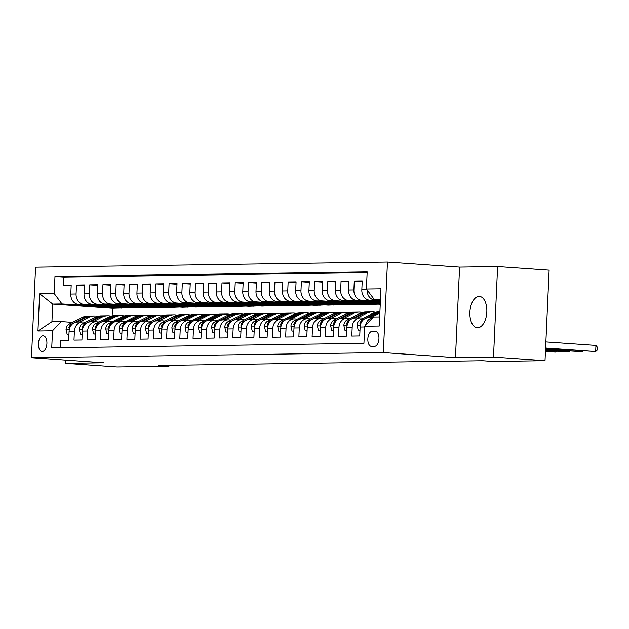 <?xml version="1.0" encoding="UTF-8"?>
<svg xmlns="http://www.w3.org/2000/svg" width="629" height="629" viewBox="0 0 629 629"><rect width="100%" height="100%" fill="white"/><g stroke="black" fill="none" stroke-linecap="round" stroke-linejoin="round"><path stroke-width="0.94" d="M477.647 327.74A15.686 8.444 -86 0 0 486.807 312.306A15.686 8.444 -86 0 0 479.455 296.424A15.686 8.444 -86 0 0 479.07 296.416A15.686 8.444 -86 0 0 469.91 311.842A15.686 8.444 -86 0 0 477.262 327.725A15.686 8.444 -86 0 0 477.647 327.74M42.308 351.454A7.847 4.222 -86 0 0 46.892 343.741A7.847 4.222 -86 0 0 43.212 335.8A7.847 4.222 -86 0 0 43.024 335.792A7.847 4.222 -86 0 0 38.44 343.505A7.847 4.222 -86 0 0 42.119 351.446A7.847 4.222 -86 0 0 42.308 351.454M387.456 262.057L35.562 267.191L31.45 357.728L383.344 352.594L387.456 262.057L459.579 267.113L455.467 357.649L493.498 357.091L497.61 266.554L459.579 267.113M497.61 266.554L549.125 270.163L545.021 360.7L493.498 357.091M60.415 347.766L60.754 340.305L68.695 340.187L69.096 331.255L74.387 331.176A9.805 8.256 -90.8 0 1 82.485 321.954A9.805 8.256 -90.8 0 1 83.075 321.969L85.733 322.158M74.387 331.176L73.986 340.108L81.919 339.998L82.328 331.066L87.62 330.988A9.805 8.256 -90.8 0 1 95.718 321.757A9.805 8.256 -90.8 0 1 96.308 321.773L98.965 321.962M87.62 330.988L87.211 339.919L95.152 339.802L95.553 330.87L100.844 330.791A9.805 8.256 -90.8 0 1 108.943 321.568A9.805 8.256 -90.8 0 1 109.532 321.584L112.19 321.765M100.844 330.791L100.443 339.723L108.377 339.605L108.786 330.681L114.077 330.602A9.805 8.256 -90.8 0 1 122.175 321.372A9.805 8.256 -90.8 0 1 122.765 321.388L125.423 321.576M114.077 330.602L113.668 339.534L121.609 339.416L122.01 330.484L127.302 330.406A9.805 8.256 -90.8 0 1 135.408 321.183A9.805 8.256 -90.8 0 1 135.99 321.199L138.655 321.38M127.302 330.406L126.901 339.338L134.834 339.22L135.243 330.288L140.534 330.217A9.805 8.256 -90.8 0 1 148.633 320.987A9.805 8.256 -90.8 0 1 149.222 321.002L151.88 321.191M140.534 330.217L140.125 339.149L148.067 339.031L148.475 330.099L153.767 330.021A9.805 8.256 -90.8 0 1 161.865 320.798A9.805 8.256 -90.8 0 1 162.447 320.814L165.113 320.994M153.767 330.021L153.358 338.952L161.291 338.834L161.7 329.903L166.992 329.832A9.805 8.256 -90.8 0 1 175.09 320.601A9.805 8.256 -90.8 0 1 175.68 320.617L178.337 320.806M166.992 329.832L166.591 338.764L174.524 338.646L174.933 329.714L180.224 329.635A9.805 8.256 -90.8 0 1 188.323 320.413A9.805 8.256 -90.8 0 1 188.912 320.428L191.57 320.609M180.224 329.635L179.815 338.567L187.757 338.449L188.157 329.517L193.449 329.447A9.805 8.256 -90.8 0 1 201.547 320.216A9.805 8.256 -90.8 0 1 202.137 320.232L204.795 320.42M193.449 329.447L193.048 338.371L200.981 338.26L201.39 329.329L206.682 329.25A9.805 8.256 -90.8 0 1 214.78 320.027A9.805 8.256 -90.8 0 1 215.37 320.043L218.027 320.224M206.682 329.25L206.273 338.182L214.214 338.064L214.615 329.132L219.906 329.061A9.805 8.256 -90.8 0 1 228.005 319.831A9.805 8.256 -90.8 0 1 228.594 319.846L231.252 320.035M219.906 329.061L219.505 337.985L227.439 337.875L227.847 328.943L233.139 328.865A9.805 8.256 -90.8 0 1 241.237 319.634A9.805 8.256 -90.8 0 1 241.827 319.658L244.484 319.839M233.139 328.865L232.73 337.797L240.671 337.679L241.072 328.747L246.364 328.668A9.805 8.256 -90.8 0 1 254.47 319.446A9.805 8.256 -90.8 0 1 255.052 319.461L257.717 319.65M246.364 328.668L245.963 337.6L253.896 337.49L254.305 328.558L259.596 328.48A9.805 8.256 -90.8 0 1 267.695 319.249A9.805 8.256 -90.8 0 1 268.284 319.265L270.942 319.453M259.596 328.48L259.187 337.411L267.128 337.293L267.537 328.362L272.829 328.283A9.805 8.256 -90.8 0 1 280.927 319.06A9.805 8.256 -90.8 0 1 281.509 319.076L284.174 319.265M272.829 328.283L272.42 337.215L280.353 337.105L280.762 328.173L286.053 328.094A9.805 8.256 -90.8 0 1 294.152 318.864A9.805 8.256 -90.8 0 1 294.742 318.879L297.399 319.068M286.053 328.094L285.652 337.026L293.586 336.908L293.995 327.976L299.286 327.898A9.805 8.256 -90.8 0 1 307.384 318.675A9.805 8.256 -90.8 0 1 307.974 318.691L310.632 318.879M299.286 327.898L298.877 336.829L306.818 336.719L307.219 327.788L312.511 327.709A9.805 8.256 -90.8 0 1 320.609 318.478A9.805 8.256 -90.8 0 1 321.199 318.494L323.856 318.683M312.511 327.709L312.11 336.641L320.043 336.523L320.452 327.591L325.743 327.512A9.805 8.256 -90.8 0 1 333.842 318.29A9.805 8.256 -90.8 0 1 334.431 318.305L337.089 318.494M325.743 327.512L325.335 336.444L333.276 336.334L333.677 327.402L338.968 327.324A9.805 8.256 -90.8 0 1 347.066 318.093A9.805 8.256 -90.8 0 1 347.656 318.109L350.314 318.298M338.968 327.324L338.567 336.256L346.5 336.138L346.909 327.206L352.201 327.127A9.805 8.256 -90.8 0 1 360.299 317.904A9.805 8.256 -90.8 0 1 360.889 317.92L363.546 318.109M352.201 327.127L351.792 336.059L359.733 335.941L360.134 327.017A9.805 8.256 -90.8 0 1 368.24 317.787L372.722 317.724M380.403 300.937L369.624 300.182A9.805 8.256 -90.8 0 1 361.824 289.82L362.233 280.888L354.292 281.006L362.202 281.556M380.348 302.054L356.391 300.379A9.805 8.256 89.2 0 1 348.6 290.016L349.001 281.084L341.067 281.194L348.969 281.753M380.301 303.17L343.167 300.568A9.805 8.256 89.2 0 1 335.367 290.205L335.776 281.273L327.835 281.391L335.744 281.941M380.246 304.287L329.934 300.764A9.805 8.256 89.2 0 1 322.142 290.401L322.543 281.47L314.61 281.58L322.512 282.138M378.155 304.137L367.816 304.538L316.709 300.953A9.805 8.256 89.2 0 1 308.91 290.59L309.319 281.658L301.377 281.776L309.287 282.327M364.922 304.334L354.583 304.727L303.477 301.149A9.805 8.256 89.2 0 1 295.677 290.787L296.086 281.855L288.145 281.965L296.055 282.523M351.69 304.522L341.35 304.923L290.252 301.338A9.805 8.256 89.2 0 1 282.452 290.975L282.853 282.044L274.92 282.162L282.83 282.712M338.465 304.719L328.126 305.112L277.019 301.535A9.805 8.256 89.2 0 1 269.22 291.172L269.629 282.24L261.688 282.35L269.597 282.908M325.232 304.908L314.893 305.309L263.795 301.731A9.805 8.256 89.2 0 1 255.995 291.361L256.396 282.429L248.463 282.547L256.365 283.097M312.008 305.104L301.668 305.497L250.562 301.92A9.805 8.256 89.2 0 1 242.763 291.557L243.171 282.625L235.23 282.743L243.14 283.294M298.775 305.301L288.436 305.694L237.33 302.117A9.805 8.256 89.2 0 1 229.538 291.746L229.939 282.814L222.006 282.932L229.907 283.49M285.55 305.49L275.211 305.883L224.105 302.305A9.805 8.256 89.2 0 1 216.305 291.942L216.714 283.011L208.773 283.129L216.683 283.679M272.318 305.686L261.978 306.079L210.872 302.502A9.805 8.256 89.2 0 1 203.081 292.131L203.482 283.199L195.548 283.317L203.45 283.876M259.093 305.875L248.754 306.268L197.648 302.691A9.805 8.256 89.2 0 1 189.848 292.328L190.257 283.396L182.316 283.514L190.225 284.064M245.86 306.071L235.521 306.465L184.415 302.887A9.805 8.256 89.2 0 1 176.615 292.516L177.024 283.585L169.083 283.703L176.993 284.261M232.628 306.26L222.289 306.653L171.19 303.076A9.805 8.256 89.2 0 1 163.391 292.713L163.792 283.781L155.858 283.899L163.768 284.45M219.403 306.457L209.064 306.85L157.958 303.272A9.805 8.256 89.2 0 1 150.158 292.902L150.567 283.978L142.626 284.088L150.535 284.646M206.17 306.645L195.831 307.038L144.733 303.461A9.805 8.256 89.2 0 1 136.933 293.098L137.334 284.166L129.401 284.284L137.303 284.835M192.946 306.842L182.607 307.235L131.5 303.658A9.805 8.256 89.2 0 1 123.701 293.287L124.11 284.363L116.168 284.473L124.078 285.031M179.713 307.031L169.374 307.432L118.268 303.846A9.805 8.256 89.2 0 1 110.476 293.484L110.877 284.552L102.944 284.67L110.846 285.22M166.488 307.227L156.149 307.62L105.043 304.043A9.805 8.256 89.2 0 1 97.243 293.68L97.652 284.748L89.711 284.858L97.621 285.417M153.256 307.416L142.917 307.817L91.81 304.232A9.805 8.256 89.2 0 1 84.019 293.869L84.42 284.937L76.486 285.055L84.388 285.605M545.021 360.7L493.089 361.463L482.789 360.739L158.673 365.465L168.981 366.18L169.02 365.307M375.191 331.2L372.282 331.239A7.595 4.088 -86 0 0 367.847 338.709A7.595 4.088 -86 0 0 371.409 346.406A7.595 4.088 -86 0 0 371.597 346.414L374.507 346.367A7.595 4.088 -86 0 0 378.941 338.897A7.595 4.088 -86 0 0 375.379 331.2A7.595 4.088 -86 0 0 375.191 331.2L375.568 331.224M126.799 307.801L112.489 308.257L52.734 304.074L51.932 321.686L61.194 321.553L52.506 330.768L51.727 347.892L363.932 343.34L364.71 326.215L373.398 317L379.68 316.914M52.506 330.768L37.952 330.98L39.643 293.782L54.196 293.57L54.975 276.446L367.179 271.893L366.4 289.018L380.954 288.805L379.263 326.003L364.71 326.215M140.031 307.612L134.983 307.927L83.877 304.35A9.805 8.256 -90.8 0 1 76.078 293.987L76.486 285.055M134.983 307.927L129.692 308.006L78.586 304.428L83.877 304.35M148.208 307.738L97.102 304.161A9.805 8.256 -90.8 0 1 89.31 293.79L89.711 284.858M161.441 307.542L110.334 303.964A9.805 8.256 -90.8 0 1 102.535 293.601L102.944 284.67M174.665 307.353L123.559 303.768A9.805 8.256 -90.8 0 1 115.767 293.405L116.168 284.473M187.898 307.156L136.792 303.579A9.805 8.256 -90.8 0 1 128.992 293.216L129.401 284.284M201.123 306.968L150.024 303.382A9.805 8.256 -90.8 0 1 142.225 293.02L142.626 284.088M214.355 306.771L163.249 303.194A9.805 8.256 -90.8 0 1 155.449 292.831L155.858 283.899M227.58 306.582L176.482 302.997A9.805 8.256 -90.8 0 1 168.682 292.634L169.083 283.703M240.813 306.386L189.706 302.808A9.805 8.256 -90.8 0 1 181.907 292.446L182.316 283.514M254.045 306.197L202.939 302.612A9.805 8.256 -90.8 0 1 195.139 292.249L195.548 283.317M267.27 306.001L216.164 302.423A9.805 8.256 -90.8 0 1 208.372 292.06L208.773 283.129M280.503 305.812L229.396 302.227A9.805 8.256 -90.8 0 1 221.597 291.864L222.006 282.932M293.727 305.615L242.621 302.038A9.805 8.256 -90.8 0 1 234.829 291.667L235.23 282.743M306.96 305.419L255.854 301.841A9.805 8.256 -90.8 0 1 248.054 291.479L248.463 282.547M320.185 305.23L269.086 301.653A9.805 8.256 -90.8 0 1 261.287 291.282L261.688 282.35M333.417 305.034L282.311 301.456A9.805 8.256 -90.8 0 1 274.511 291.093L274.92 282.162M346.642 304.845L295.544 301.267A9.805 8.256 -90.8 0 1 287.744 290.897L288.145 281.965M359.874 304.648L308.768 301.071A9.805 8.256 -90.8 0 1 300.969 290.708L301.377 281.776M373.107 304.46L322.001 300.882A9.805 8.256 -90.8 0 1 314.201 290.512L314.61 281.58M380.27 303.838L335.226 300.686A9.805 8.256 -90.8 0 1 327.434 290.323L327.835 281.391M380.317 302.722L348.458 300.497A9.805 8.256 -90.8 0 1 340.659 290.126L341.067 281.194M380.372 301.606L361.683 300.3A9.805 8.256 -90.8 0 1 353.891 289.938L354.292 281.006M380.419 300.497L374.915 300.112A9.805 8.256 -90.8 0 1 367.108 289.961M367.147 272.624L63.623 277.051L63.254 285.244L71.163 285.802M78.586 304.428A9.805 8.256 89.2 0 1 70.786 294.065L71.195 285.134L63.254 285.244M365.63 325.24A9.805 8.256 -90.8 0 1 372.675 317.779M61.194 321.553L72.508 322.347M380.474 299.294L374.2 299.388L366.4 289.018M380.451 299.821L374.2 299.388M65.683 360.126L65.542 363.334L117.057 366.943L168.981 366.18M65.542 363.334L103.573 362.776L31.45 357.728M455.467 357.649L383.344 352.594M112.489 308.257L112.143 315.876M121.751 308.124L61.996 303.941L52.734 304.074L39.643 293.782M360.299 317.904L355.008 317.983A9.805 8.256 89.2 0 0 346.909 327.206M375.922 302.863L370.89 302.942L380.278 303.595M370.906 302.518L370.89 302.942M347.066 318.093L341.775 318.172A9.805 8.256 89.2 0 0 333.677 327.402M362.697 303.06L357.657 303.131L373.115 304.216M357.681 302.706L357.657 303.131M333.842 318.29L328.55 318.368A9.805 8.256 89.2 0 0 320.452 327.591M349.465 303.249L344.433 303.327L359.882 304.405M344.448 302.903L344.433 303.327M320.609 318.478L315.318 318.557A9.805 8.256 89.2 0 0 307.219 327.788M336.24 303.445L331.2 303.516L346.658 304.601M331.224 303.092L331.2 303.516M307.384 318.675L302.093 318.754A9.805 8.256 89.2 0 0 293.995 327.976M323.007 303.634L317.975 303.713L333.425 304.79M317.991 303.288L317.975 303.713M294.152 318.864L288.86 318.942A9.805 8.256 89.2 0 0 280.762 328.173M309.783 303.831L304.743 303.901L320.2 304.986M304.766 303.477L304.743 303.901M280.927 319.06L275.636 319.139A9.805 8.256 89.2 0 0 267.537 328.362M296.55 304.019L291.518 304.098L306.968 305.175M291.534 303.673L291.518 304.098M267.695 319.249L262.403 319.328A9.805 8.256 89.2 0 0 254.305 328.558M283.325 304.216L278.285 304.287L293.743 305.372M278.301 303.862L278.285 304.287M254.47 319.446L249.178 319.524A9.805 8.256 89.2 0 0 241.072 328.747M270.093 304.405L265.053 304.483L280.51 305.56M265.076 304.059L265.053 304.483M241.237 319.634L235.946 319.713A9.805 8.256 89.2 0 0 227.847 328.943M256.86 304.601L251.828 304.672L267.286 305.757M251.844 304.247L251.828 304.672M228.005 319.831L222.713 319.909A9.805 8.256 89.2 0 0 214.615 329.132M243.635 304.79L238.595 304.868L254.053 305.946M238.619 304.444L238.595 304.868M214.78 320.027L209.488 320.098A9.805 8.256 89.2 0 0 201.39 329.329M230.403 304.986L225.371 305.057L240.821 306.142M225.386 304.633L225.371 305.057M201.547 320.216L196.256 320.295A9.805 8.256 89.2 0 0 188.157 329.517M217.178 305.175L212.138 305.254L227.596 306.339M212.162 304.829L212.138 305.254M188.323 320.413L183.031 320.483A9.805 8.256 89.2 0 0 174.933 329.714M203.945 305.372L198.913 305.442L214.363 306.527M198.929 305.018L198.913 305.442M175.09 320.601L169.799 320.68A9.805 8.256 89.2 0 0 161.7 329.903M190.721 305.568L185.681 305.639L201.138 306.724M185.704 305.214L185.681 305.639M161.865 320.798L156.574 320.869A9.805 8.256 89.2 0 0 148.475 330.099M177.488 305.757L172.456 305.828L187.906 306.913M172.472 305.403L172.456 305.828M148.633 320.987L143.341 321.065A9.805 8.256 89.2 0 0 135.243 330.288M164.263 305.953L159.223 306.024L174.681 307.109M159.239 305.6L159.223 306.024M135.408 321.183L130.117 321.254A9.805 8.256 89.2 0 0 122.01 330.484M151.031 306.142L145.991 306.213L161.449 307.298M146.014 305.788L145.991 306.213M122.175 321.372L116.884 321.45A9.805 8.256 89.2 0 0 108.786 330.681M137.798 306.339L132.766 306.409L148.224 307.495M132.782 305.985L132.766 306.409M108.943 321.568L103.651 321.647A9.805 8.256 89.2 0 0 95.553 330.87M124.573 306.527L119.534 306.606L134.991 307.683M119.557 306.174L119.534 306.606M95.718 321.757L90.427 321.836A9.805 8.256 89.2 0 0 82.328 331.066M111.341 306.724L106.309 306.795L121.759 307.88M106.325 306.37L106.309 306.795M63.623 277.051L54.975 276.446M54.196 293.57L61.996 303.941M82.485 321.954L77.194 322.032A9.805 8.256 89.2 0 0 69.096 331.255M37.952 330.98L51.932 321.686M378.697 316.93L379.696 316.411M545.595 348.041L595.671 351.548L545.579 348.317M545.87 341.924L595.946 345.431L595.671 351.548L597.44 349.913L597.55 347.467L595.946 345.431M370.662 317.755L379.46 313.242A18.752 15.788 -90.8 0 1 379.853 313.045M360 330.052L358.184 330.083L357.083 325.209A6.494 5.472 -90.8 0 1 360.346 319.744L372.84 313.336A18.752 15.788 -90.8 0 1 378.886 311.803L379.908 311.795M545.54 349.158L582.438 351.737L545.532 349.433M368.146 317.787L376.944 313.273A18.752 15.788 -90.8 0 1 379.892 312.157M379.908 311.874A18.752 15.788 89.2 0 0 375.356 313.297L362.862 319.705A6.494 5.472 89.2 0 0 359.937 323.353L360.386 324.792M583.287 350.958L582.438 351.737L582.478 350.903M358.184 330.083L359.992 330.209M357.429 317.944L366.227 313.431A18.752 15.788 -90.8 0 1 372.274 311.905A18.752 15.788 -90.8 0 1 375.592 312.275M346.768 330.249L344.951 330.272L343.851 325.397A6.494 5.472 -90.8 0 1 347.122 319.941L359.615 313.533A18.752 15.788 -90.8 0 1 365.661 312L368.177 311.96A18.752 15.788 89.2 0 0 362.123 313.494L349.63 319.902A6.494 5.472 89.2 0 0 346.705 323.542L347.153 324.981M545.492 350.267L569.214 351.933L545.477 350.55M354.921 317.983L363.711 313.47A18.752 15.788 -90.8 0 1 369.758 311.937L372.274 311.905M368.971 311.976A18.752 15.788 89.2 0 0 368.177 311.96M570.055 351.155L569.214 351.933L569.245 351.092M344.951 330.272L346.76 330.398M344.205 318.14L352.995 313.627A18.752 15.788 -90.8 0 1 359.049 312.094A18.752 15.788 -90.8 0 1 362.359 312.464M333.543 330.437L331.727 330.469L330.626 325.594A6.494 5.472 -90.8 0 1 333.889 320.13L346.382 313.722A18.752 15.788 -90.8 0 1 352.429 312.196L354.945 312.157A18.752 15.788 89.2 0 0 348.898 313.682L336.405 320.098A6.494 5.472 89.2 0 0 333.472 323.738L333.928 325.177M545.437 351.383L555.981 352.122L545.429 351.666M341.689 318.172L350.487 313.659A18.752 15.788 -90.8 0 1 356.533 312.133L359.049 312.094M355.739 312.165A18.752 15.788 89.2 0 0 354.945 312.157M556.83 351.344L555.981 352.122L556.02 351.289M331.727 330.469L333.535 330.595M330.972 318.329L339.77 313.816A18.752 15.788 -90.8 0 1 345.816 312.291A18.752 15.788 -90.8 0 1 349.126 312.66M320.31 330.634L318.494 330.657L317.393 325.783A6.494 5.472 -90.8 0 1 320.664 320.326L333.158 313.918A18.752 15.788 -90.8 0 1 339.204 312.385L341.712 312.346A18.752 15.788 89.2 0 0 335.666 313.879L323.172 320.287A6.494 5.472 89.2 0 0 320.247 323.927L320.696 325.366M328.464 318.368L337.254 313.855A18.752 15.788 -90.8 0 1 343.3 312.322L345.816 312.291M342.506 312.361A18.752 15.788 89.2 0 0 341.712 312.346M318.494 330.657L320.303 330.783M317.747 318.526L326.537 314.013A18.752 15.788 -90.8 0 1 332.584 312.479A18.752 15.788 -90.8 0 1 335.902 312.849M307.086 330.823L305.269 330.854L304.169 325.979A6.494 5.472 -90.8 0 1 307.432 320.515L319.925 314.107A18.752 15.788 -90.8 0 1 325.971 312.582L328.487 312.542A18.752 15.788 89.2 0 0 322.441 314.068L309.948 320.483A6.494 5.472 89.2 0 0 307.015 324.124L307.471 325.563M315.231 318.557L324.029 314.052A18.752 15.788 -90.8 0 1 330.076 312.519L332.584 312.479M329.281 312.55A18.752 15.788 89.2 0 0 328.487 312.542M305.269 330.854L307.078 330.98M304.515 318.714L313.313 314.201A18.752 15.788 -90.8 0 1 319.359 312.676A18.752 15.788 -90.8 0 1 322.669 313.045M293.853 331.019L292.037 331.043L290.936 326.168A6.494 5.472 -90.8 0 1 294.199 320.711L306.7 314.303A18.752 15.788 -90.8 0 1 312.747 312.77L315.255 312.731A18.752 15.788 89.2 0 0 309.209 314.264L296.715 320.672A6.494 5.472 89.2 0 0 293.79 324.312L294.238 325.751M301.999 318.754L310.797 314.241A18.752 15.788 -90.8 0 1 316.843 312.715L319.359 312.676M316.049 312.747A18.752 15.788 89.2 0 0 315.255 312.731M292.037 331.043L293.845 331.168M291.29 318.911L300.08 314.398A18.752 15.788 -90.8 0 1 306.126 312.865A18.752 15.788 -90.8 0 1 309.444 313.234M280.628 331.208L278.812 331.239L277.711 326.365A6.494 5.472 -90.8 0 1 280.974 320.9L293.468 314.492A18.752 15.788 -90.8 0 1 299.514 312.967L302.03 312.928A18.752 15.788 89.2 0 0 295.984 314.453L283.49 320.869A6.494 5.472 89.2 0 0 280.558 324.509L281.014 325.948M288.774 318.942L297.572 314.437A18.752 15.788 -90.8 0 1 303.618 312.904L306.126 312.865M302.824 312.943A18.752 15.788 89.2 0 0 302.03 312.928M278.812 331.239L280.62 331.365M278.057 319.1L286.855 314.586A18.752 15.788 -90.8 0 1 292.902 313.061A18.752 15.788 -90.8 0 1 296.212 313.431M267.396 331.404L265.58 331.428L264.479 326.553A6.494 5.472 -90.8 0 1 267.742 321.097L280.235 314.689A18.752 15.788 -90.8 0 1 286.289 313.156L288.797 313.124A18.752 15.788 89.2 0 0 282.751 314.649L270.258 321.057A6.494 5.472 89.2 0 0 267.333 324.706L267.781 326.144M275.541 319.139L284.339 314.626A18.752 15.788 -90.8 0 1 290.386 313.1L292.902 313.061M289.592 313.132A18.752 15.788 89.2 0 0 288.797 313.124M265.58 331.428L267.388 331.554M264.833 319.296L273.623 314.783A18.752 15.788 -90.8 0 1 279.669 313.25A18.752 15.788 -90.8 0 1 282.987 313.619M254.163 331.593L252.347 331.625L251.254 326.75A6.494 5.472 -90.8 0 1 254.517 321.285L267.011 314.877A18.752 15.788 -90.8 0 1 273.057 313.352L275.573 313.313A18.752 15.788 89.2 0 0 269.526 314.846L257.025 321.254A6.494 5.472 89.2 0 0 254.1 324.894L254.556 326.333M262.317 319.328L271.107 314.822A18.752 15.788 -90.8 0 1 277.161 313.289L279.669 313.25M276.367 313.328A18.752 15.788 89.2 0 0 275.573 313.313M252.347 331.625L254.163 331.75M251.6 319.485L260.398 314.972A18.752 15.788 -90.8 0 1 266.444 313.446A18.752 15.788 -90.8 0 1 269.755 313.816M240.938 331.79L239.122 331.813L238.021 326.938A6.494 5.472 -90.8 0 1 241.284 321.482L253.778 315.074A18.752 15.788 -90.8 0 1 259.824 313.541L262.34 313.509A18.752 15.788 89.2 0 0 256.294 315.035L243.8 321.443A6.494 5.472 89.2 0 0 240.876 325.091L241.324 326.53M249.084 319.524L257.882 315.011A18.752 15.788 -90.8 0 1 263.928 313.486L266.444 313.446M263.134 313.517A18.752 15.788 89.2 0 0 262.34 313.509M239.122 331.813L240.931 331.939M238.367 319.681L247.166 315.168A18.752 15.788 -90.8 0 1 253.212 313.635A18.752 15.788 -90.8 0 1 256.53 314.005M227.706 331.986L225.89 332.01L224.789 327.135A6.494 5.472 -90.8 0 1 228.06 321.671L240.553 315.263A18.752 15.788 -90.8 0 1 246.599 313.737L249.115 313.698A18.752 15.788 89.2 0 0 243.061 315.231L230.568 321.639A6.494 5.472 89.2 0 0 227.643 325.279L228.091 326.718M235.859 319.721L244.65 315.208A18.752 15.788 -90.8 0 1 250.696 313.674L253.212 313.635M249.91 313.714A18.752 15.788 89.2 0 0 249.115 313.698M225.89 332.01L227.698 332.136M225.143 319.87L233.933 315.365A18.752 15.788 -90.8 0 1 239.987 313.832A18.752 15.788 -90.8 0 1 243.297 314.201M214.481 332.175L212.665 332.198L211.564 327.324A6.494 5.472 -90.8 0 1 214.827 321.867L227.321 315.459A18.752 15.788 -90.8 0 1 233.367 313.926L235.883 313.895A18.752 15.788 89.2 0 0 229.837 315.42L217.343 321.828A6.494 5.472 89.2 0 0 214.41 325.476L214.866 326.915M222.627 319.909L231.425 315.396A18.752 15.788 -90.8 0 1 237.471 313.871L239.987 313.832M236.677 313.902A18.752 15.788 89.2 0 0 235.883 313.895M212.665 332.198L214.473 332.332M211.91 320.067L220.708 315.554A18.752 15.788 -90.8 0 1 226.754 314.028A18.752 15.788 -90.8 0 1 230.065 314.39M201.249 332.371L199.432 332.395L198.332 327.52A6.494 5.472 -90.8 0 1 201.602 322.056L214.096 315.648A18.752 15.788 -90.8 0 1 220.142 314.123L222.65 314.083A18.752 15.788 89.2 0 0 216.604 315.616L204.111 322.024A6.494 5.472 89.2 0 0 201.186 325.665L201.634 327.104M209.394 320.106L218.192 315.593A18.752 15.788 -90.8 0 1 224.238 314.06L226.754 314.028M223.444 314.099A18.752 15.788 89.2 0 0 222.65 314.083M199.432 332.395L201.241 332.521M198.685 320.255L207.476 315.75A18.752 15.788 -90.8 0 1 213.522 314.217A18.752 15.788 -90.8 0 1 216.84 314.586M188.024 332.56L186.208 332.584L185.107 327.709A6.494 5.472 -90.8 0 1 188.37 322.252L200.863 315.844A18.752 15.788 -90.8 0 1 206.91 314.311L209.426 314.28A18.752 15.788 89.2 0 0 203.379 315.805L190.886 322.213A6.494 5.472 89.2 0 0 187.953 325.861L188.409 327.3M196.169 320.295L204.968 315.782A18.752 15.788 -90.8 0 1 211.014 314.256L213.522 314.217M210.22 314.288A18.752 15.788 89.2 0 0 209.426 314.28M186.208 332.584L188.016 332.717M185.453 320.452L194.251 315.939A18.752 15.788 -90.8 0 1 200.297 314.414A18.752 15.788 -90.8 0 1 203.607 314.775M174.791 332.757L172.975 332.78L171.874 327.906A6.494 5.472 -90.8 0 1 175.137 322.441L187.631 316.033A18.752 15.788 -90.8 0 1 193.685 314.508L196.193 314.469A18.752 15.788 89.2 0 0 190.147 316.002L177.653 322.41A6.494 5.472 89.2 0 0 174.728 326.05L175.177 327.489M182.937 320.491L191.735 315.978A18.752 15.788 -90.8 0 1 197.781 314.445L200.297 314.414M196.987 314.484A18.752 15.788 89.2 0 0 196.193 314.469M172.975 332.78L174.783 332.906M172.228 320.641L181.018 316.135A18.752 15.788 -90.8 0 1 187.065 314.602A18.752 15.788 -90.8 0 1 190.383 314.972M161.567 332.945L159.75 332.977L158.65 328.102A6.494 5.472 -90.8 0 1 161.912 322.638L174.406 316.23A18.752 15.788 -90.8 0 1 180.452 314.697L182.968 314.665A18.752 15.788 89.2 0 0 176.922 316.19L164.428 322.598A6.494 5.472 89.2 0 0 161.496 326.247L161.952 327.685M169.712 320.68L178.51 316.167A18.752 15.788 -90.8 0 1 184.556 314.642L187.065 314.602M183.762 314.673A18.752 15.788 89.2 0 0 182.968 314.665M159.75 332.977L161.559 333.103M158.995 320.837L167.794 316.324A18.752 15.788 -90.8 0 1 173.84 314.799A18.752 15.788 -90.8 0 1 177.15 315.16M148.334 333.142L146.518 333.166L145.417 328.291A6.494 5.472 -90.8 0 1 148.68 322.834L161.173 316.418A18.752 15.788 -90.8 0 1 167.228 314.893L169.736 314.854A18.752 15.788 89.2 0 0 163.689 316.387L151.196 322.795A6.494 5.472 89.2 0 0 148.271 326.435L148.719 327.874M156.479 320.876L165.278 316.363A18.752 15.788 -90.8 0 1 171.324 314.83L173.84 314.799M170.53 314.87A18.752 15.788 89.2 0 0 169.736 314.854M146.518 333.166L148.326 333.291M145.771 321.026L154.561 316.521A18.752 15.788 -90.8 0 1 160.607 314.987A18.752 15.788 -90.8 0 1 163.925 315.357M135.101 333.331L133.285 333.362L132.192 328.487A6.494 5.472 -90.8 0 1 135.455 323.023L147.949 316.615A18.752 15.788 -90.8 0 1 153.995 315.082L156.511 315.05A18.752 15.788 89.2 0 0 150.465 316.576L137.963 322.984A6.494 5.472 89.2 0 0 135.038 326.632L135.494 328.071M143.255 321.065L152.045 316.552A18.752 15.788 -90.8 0 1 158.099 315.027L160.607 314.987M157.305 315.058A18.752 15.788 89.2 0 0 156.511 315.05M133.285 333.362L135.101 333.488M132.538 321.222L141.336 316.709A18.752 15.788 -90.8 0 1 147.383 315.184A18.752 15.788 -90.8 0 1 150.693 315.546M121.877 333.527L120.06 333.551L118.96 328.676A6.494 5.472 -90.8 0 1 122.223 323.22L134.716 316.804A18.752 15.788 -90.8 0 1 140.762 315.278L143.278 315.239A18.752 15.788 89.2 0 0 137.232 316.772L124.739 323.18A6.494 5.472 89.2 0 0 121.814 326.821L122.262 328.259M130.022 321.262L138.82 316.749A18.752 15.788 -90.8 0 1 144.867 315.215L147.383 315.184M144.072 315.255A18.752 15.788 89.2 0 0 143.278 315.239M120.06 333.551L121.869 333.677M119.306 321.419L128.104 316.906A18.752 15.788 -90.8 0 1 134.15 315.373A18.752 15.788 -90.8 0 1 137.468 315.742M108.644 333.716L106.828 333.747L105.727 328.873A6.494 5.472 -90.8 0 1 108.998 323.408L121.491 317A18.752 15.788 -90.8 0 1 127.538 315.467L130.054 315.436A18.752 15.788 89.2 0 0 123.999 316.961L111.506 323.369A6.494 5.472 89.2 0 0 108.581 327.017L109.029 328.456M116.797 321.45L125.588 316.937A18.752 15.788 -90.8 0 1 131.634 315.412L134.15 315.373M130.848 315.443A18.752 15.788 89.2 0 0 130.054 315.436M106.828 333.747L108.636 333.873M106.081 321.608L114.871 317.095A18.752 15.788 -90.8 0 1 120.925 315.569A18.752 15.788 -90.8 0 1 124.235 315.939M95.419 333.913L93.603 333.936L92.502 329.061A6.494 5.472 -90.8 0 1 95.765 323.605L108.259 317.197A18.752 15.788 -90.8 0 1 114.305 315.664L116.821 315.624A18.752 15.788 89.2 0 0 110.775 317.158L98.281 323.565A6.494 5.472 89.2 0 0 95.349 327.206L95.805 328.645M103.565 321.647L112.363 317.134A18.752 15.788 -90.8 0 1 118.409 315.601L120.925 315.569M117.615 315.64A18.752 15.788 89.2 0 0 116.821 315.624M93.603 333.936L95.411 334.062M92.848 321.804L101.646 317.291A18.752 15.788 -90.8 0 1 107.693 315.758A18.752 15.788 -90.8 0 1 111.003 316.128M82.187 334.101L80.37 334.133L79.27 329.258A6.494 5.472 -90.8 0 1 82.541 323.793L95.034 317.386A18.752 15.788 -90.8 0 1 101.08 315.86L103.588 315.821A18.752 15.788 89.2 0 0 97.542 317.346L85.049 323.762A6.494 5.472 89.2 0 0 82.124 327.402L82.572 328.841M90.332 321.836L99.13 317.323A18.752 15.788 -90.8 0 1 105.177 315.797L107.693 315.758M104.383 315.829A18.752 15.788 89.2 0 0 103.588 315.821M80.37 334.133L82.179 334.258M79.624 321.993L88.414 317.48A18.752 15.788 -90.8 0 1 94.46 315.955A18.752 15.788 -90.8 0 1 97.778 316.324M68.962 334.298L67.146 334.321L66.045 329.447A6.494 5.472 -90.8 0 1 69.308 323.99L81.801 317.582A18.752 15.788 -90.8 0 1 87.848 316.049L90.364 316.01A18.752 15.788 89.2 0 0 84.317 317.543L71.824 323.951A6.494 5.472 89.2 0 0 68.891 327.591L69.347 329.03M77.108 322.032L85.906 317.519A18.752 15.788 -90.8 0 1 91.952 315.986L94.46 315.955M91.158 316.025A18.752 15.788 89.2 0 0 90.364 316.01M67.146 334.321L68.954 334.447M91.81 304.232L97.102 304.161M105.043 304.043L110.334 303.964M118.268 303.846L123.559 303.768M131.5 303.658L136.792 303.579M144.733 303.461L150.024 303.382M157.958 303.272L163.249 303.194M171.19 303.076L176.482 302.997M184.415 302.887L189.706 302.808M197.648 302.691L202.939 302.612M210.872 302.502L216.164 302.423M224.105 302.305L229.396 302.227M237.33 302.117L242.621 302.038M250.562 301.92L255.854 301.841M263.795 301.731L269.086 301.653M277.019 301.535L282.311 301.456M290.252 301.338L295.544 301.267M303.477 301.149L308.768 301.071M316.709 300.953L322.001 300.882M329.934 300.764L335.226 300.686M343.167 300.568L348.458 300.497M356.391 300.379L361.683 300.3M369.624 300.182L374.915 300.112M361.824 289.82L366.943 289.749M70.786 294.065L76.078 293.987M84.019 293.869L89.31 293.79M97.243 293.68L102.535 293.601M110.476 293.484L115.767 293.405M123.701 293.287L128.992 293.216M136.933 293.098L142.225 293.02M150.158 292.902L155.449 292.831M163.391 292.713L168.682 292.634M176.615 292.516L181.907 292.446M189.848 292.328L195.139 292.249M203.081 292.131L208.372 292.06M216.305 291.942L221.597 291.864M229.538 291.746L234.829 291.667M242.763 291.557L248.054 291.479M255.995 291.361L261.287 291.282M269.22 291.172L274.511 291.093M282.452 290.975L287.744 290.897M295.677 290.787L300.969 290.708M308.91 290.59L314.201 290.512M322.142 290.401L327.434 290.323M335.367 290.205L340.659 290.126M348.6 290.016L353.891 289.938M360.134 327.017L364.678 326.946M376.409 331.53L372.282 331.239M357.107 325.327L360.346 325.279M376.944 313.273L379.46 313.242M372.84 313.336L375.356 313.297M360.346 319.744L362.862 319.705M360.889 323.416L359.937 323.353M343.882 325.523L347.122 325.476M363.711 313.47L366.227 313.431M359.615 313.533L362.123 313.494M347.122 319.941L349.63 319.902M347.664 323.613L346.705 323.542M330.65 325.712L333.889 325.665M350.487 313.659L352.995 313.627M346.382 313.722L348.898 313.682M333.889 320.13L336.405 320.098M334.431 323.801L333.472 323.738M317.425 325.908L320.664 325.861M337.254 313.855L339.77 313.816M333.158 313.918L335.666 313.879M320.664 320.326L323.172 320.287M321.207 323.998L320.247 323.927M304.192 326.097L307.432 326.05M324.029 314.052L326.537 314.013M319.925 314.107L322.441 314.068M307.432 320.515L309.948 320.483M307.974 324.187L307.015 324.124M290.968 326.294L294.199 326.247M310.797 314.241L313.313 314.201M306.7 314.303L309.209 314.264M294.199 320.711L296.715 320.672M294.749 324.383L293.79 324.312M277.735 326.482L280.974 326.435M297.572 314.437L300.08 314.398M293.468 314.492L295.984 314.453M280.974 320.9L283.49 320.869M281.517 324.58L280.558 324.509M264.502 326.679L267.742 326.632M284.339 314.626L286.855 314.586M280.235 314.689L282.751 314.649M267.742 321.097L270.258 321.057M268.292 324.768L267.333 324.706M251.278 326.868L254.517 326.821M271.107 314.822L273.623 314.783M267.011 314.877L269.526 314.846M254.517 321.285L257.025 321.254M255.059 324.965L254.1 324.894M238.045 327.064L241.284 327.017M257.882 315.011L260.398 314.972M253.778 315.074L256.294 315.035M241.284 321.482L243.8 321.443M241.827 325.154L240.876 325.091M224.82 327.253L228.06 327.206M244.65 315.208L247.166 315.168M240.553 315.263L243.061 315.231M228.06 321.671L230.568 321.639M228.602 325.35L227.643 325.279M211.588 327.45L214.827 327.402M231.425 315.396L233.933 315.365M227.321 315.459L229.837 315.42M214.827 321.867L217.343 321.828M215.37 325.539L214.41 325.476M198.363 327.638L201.602 327.591M218.192 315.593L220.708 315.554M214.096 315.648L216.604 315.616M201.602 322.056L204.111 322.024M202.145 325.736L201.186 325.665M185.13 327.835L188.37 327.788M204.968 315.782L207.476 315.75M200.863 315.844L203.379 315.805M188.37 322.252L190.886 322.213M188.912 325.924L187.953 325.861M171.906 328.024L175.137 327.976M191.735 315.978L194.251 315.939M187.631 316.033L190.147 316.002M175.137 322.441L177.653 322.41M175.688 326.121L174.728 326.05M158.673 328.22L161.912 328.173M178.51 316.167L181.018 316.135M174.406 316.23L176.922 316.19M161.912 322.638L164.428 322.598M162.455 326.309L161.496 326.247M145.441 328.417L148.68 328.369M165.278 316.363L167.794 316.324M161.173 316.418L163.689 316.387M148.68 322.834L151.196 322.795M149.23 326.506L148.271 326.435M132.216 328.605L135.455 328.558M152.045 316.552L154.561 316.521M147.949 316.615L150.465 316.576M135.455 323.023L137.963 322.984M135.998 326.695L135.038 326.632M118.983 328.802L122.223 328.755M138.82 316.749L141.336 316.709M134.716 316.804L137.232 316.772M122.223 323.22L124.739 323.18M122.765 326.891L121.814 326.821M105.758 328.991L108.998 328.943M125.588 316.937L128.104 316.906M121.491 317L123.999 316.961M108.998 323.408L111.506 323.369M109.54 327.08L108.581 327.017M92.526 329.187L95.765 329.14M112.363 317.134L114.871 317.095M108.259 317.197L110.775 317.158M95.765 323.605L98.281 323.565M96.308 327.277L95.349 327.206M79.301 329.376L82.541 329.329M99.13 317.323L101.646 317.291M95.034 317.386L97.542 317.346M82.541 323.793L85.049 323.762M83.083 327.465L82.124 327.402M66.069 329.572L69.308 329.525M85.906 317.519L88.414 317.48M81.801 317.582L84.317 317.543M69.308 323.99L71.824 323.951M69.85 327.662L68.891 327.591"/></g></svg>
